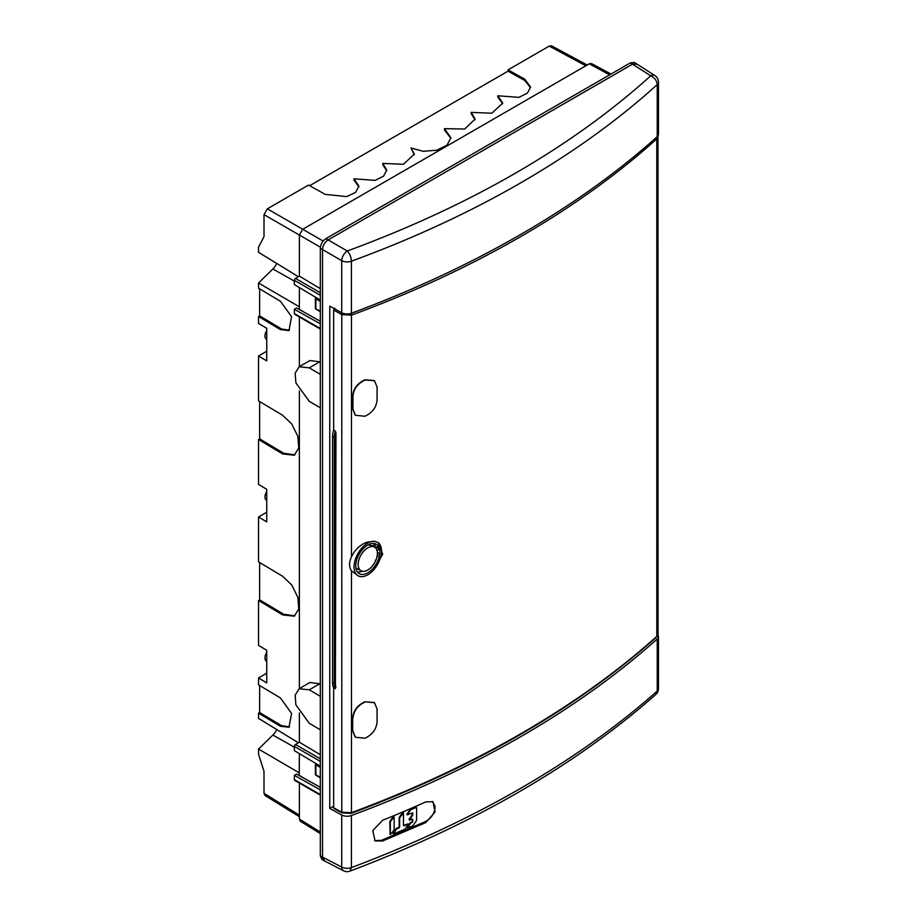 <?xml version="1.0" encoding="UTF-8"?>
<svg xmlns="http://www.w3.org/2000/svg" width="917" height="917" viewBox="0 0 917 917"><rect width="100%" height="100%" fill="white"/><g stroke="black" fill="none" stroke-linecap="round" stroke-linejoin="round"><path stroke-width="1.38" d="M276.808 729.577A12.448 7.187 -60 0 1 272.865 735.044L258.525 749.074L299.378 772.905M259.637 288.855L259.637 315.884L258.525 316.525L258.525 323.414L266.744 328.332L266.744 360.908L258.525 356.002L258.525 400.878L282.631 415.286L291.766 424.009L297.807 436.263L298.759 448L294.254 455.222L282.631 453.926L258.525 439.518L258.525 484.394L266.744 489.311L266.744 521.888L258.525 516.982L266.744 512.236M266.744 351.257L258.525 356.002M259.637 401.543L259.637 438.865L258.525 439.518M259.637 562.522L259.637 599.856L258.525 600.497L282.631 614.906L294.254 616.201L298.747 609.06L297.853 597.414L291.835 585.092L282.631 576.277L258.525 561.857L258.525 516.982M259.637 685.515L259.637 712.543L258.525 713.185L280.442 726.287L288.97 727.238L291.606 713.46L280.442 697.952L258.525 684.85L258.525 677.961L266.744 682.878L266.744 650.291L258.525 645.373L258.525 600.497M258.525 677.961L266.744 673.216M298.38 742.781L258.525 718.366L258.525 713.185M299.378 815.167L264.004 793.297L264.004 771.289L258.525 754.198L258.525 749.074M358.868 186.793L353.985 180.087L353.985 178.804L358.902 186.151L355.578 192.398L346.729 196.605L325.248 194.393L308.513 185.074L267.351 208.835L264.004 214.635L264.004 236.643L258.525 247.177L258.525 252.301L298.38 276.705M276.808 263.5A12.448 7.187 -60 0 1 272.865 268.968L258.525 283.009L258.525 288.19L280.442 301.292L291.572 316.674L288.97 330.578L280.442 329.627L258.525 316.525M299.378 306.828L258.525 283.009M259.637 315.884L281.553 328.985L289.508 330.223M264.004 214.635L299.378 235.05L302.713 229.261L589.241 63.835L609.656 74.816M320.4 247.189L299.378 235.05L299.378 276.132L320.32 288.66M320.32 300.077L294.357 284.568L294.357 280.315A1.582 0.906 120 0 1 295.469 278.39L299.378 276.132M299.378 287.56L299.378 309.361L304.41 312.376M320.32 329.065L294.678 314.267A1.582 0.906 120 0 1 294.357 313.545L294.357 309.304L296.581 308.009L320.32 321.237M299.378 316.973L299.378 366.628M299.378 390.929L299.378 688.587M299.378 712.887L299.378 742.208L295.469 744.466A1.582 0.906 120 0 0 294.357 746.392L294.357 750.645L320.32 766.154M299.194 775.541L299.378 753.636M320.32 787.313L296.581 774.086L294.357 775.369L294.357 779.622A1.582 0.906 120 0 0 294.678 780.344L320.32 795.142M320.32 832.04L299.378 819.087L299.378 783.049M299.378 819.087L300.306 821.231L320.32 833.599M611.009 74.036L591.557 63.582L589.241 63.835M634.174 62.471L630.3 62.906L325.89 238.649L328.091 239.91C324.698 242.248 322.841 245.469 322.509 249.573L322.509 857.177L324.767 861.052M322.509 249.573L320.32 248.301C320.652 244.209 322.509 240.988 325.89 238.649M320.32 248.301L320.32 374.342L309.27 367.843L299.102 366.777L295.136 373.242L295.904 382.905L309.27 401.337L320.32 407.824L320.32 729.794L309.27 723.295L295.904 704.864L295.136 695.201L299.102 688.747L309.27 689.813L320.32 696.301M320.32 311.711L315.368 308.754L315.368 298.449L320.32 301.406M294.357 309.304L320.32 323.77M299.102 688.747L309.9 682.512L320.32 683.83M299.378 742.208L320.32 754.737M299.102 366.777L309.9 360.541L320.32 361.871M321.89 859.401L320.32 855.836L320.32 729.794M632.535 64.179L636.581 63.846L654.841 75.515A7.886 4.551 122.6 0 0 650.738 75.813C654.669 77.739 656.836 80.673 657.225 84.628A7.886 4.551 0 0 0 658.475 82.163L658.475 134.237A7.886 4.551 180 0 1 657.225 136.702L657.225 84.628C617.737 120.345 572.231 153.082 520.707 182.861C469.137 212.606 412.707 238.718 351.417 261.185C351.188 257.138 349.824 253.734 347.291 251.006A7.886 4.31 120 0 0 341.72 260.657L322.543 249.584C322.818 245.458 324.687 242.237 328.114 239.933L347.291 251.006C470.1 205.763 571.257 147.373 650.738 75.813L632.535 64.179L328.114 239.933L632.57 64.121L637.051 64.144M320.32 777.788L315.368 774.831L320.32 777.1M315.368 774.831L315.368 764.526L320.32 767.483M299.378 775.438L304.41 778.441M315.872 764.824L315.872 774.533M294.357 775.369L320.32 789.846M264.004 793.297L264.944 795.44L299.378 816.726M587.189 65.027L551.53 45.85L549.214 46.102L585.837 65.806M530.519 87.688L524.776 80.49L508.041 71.159L508.041 69.875L549.214 46.102M508.041 71.159L309.648 185.704M386.699 170.722L382.779 164.693L382.779 163.409L386.733 170.081L383.581 176.179L375.133 180.385L353.985 178.804M414.301 154.79L411.022 147.969L414.335 154.148L403.434 164.258L382.779 163.409M450.877 138.444L444.47 129.95L444.47 128.667L450.9 137.802L447.015 145.207L436.618 150.262L423.15 151.294L411.022 147.969M508.041 69.875L524.776 79.194L530.553 87.046L527.401 93.133L518.976 97.351L497.805 95.769L502.722 103.117L491.844 113.215L471.166 112.378L475.121 119.05L464.736 129.01L444.47 128.667M471.166 112.378L471.166 113.662L475.086 119.691M497.805 95.769L497.805 97.053L502.688 103.759M315.368 308.754L320.32 311.023M315.872 308.456L315.872 298.747M259.637 712.543L281.553 725.645L289.508 726.883M266.744 652.491A7.095 4.104 120 0 0 264.967 657.947A7.095 4.104 120 0 0 266.434 661.203L266.744 661.375M259.637 599.856L283.743 614.264L294.804 615.857M266.744 491.512A7.095 4.104 120 0 0 264.967 496.968A7.095 4.104 120 0 0 266.434 500.223L266.744 500.395M259.637 438.865L283.743 453.285L294.804 454.866M266.744 330.533A7.095 4.104 120 0 0 264.967 335.989A7.095 4.104 120 0 0 266.434 339.233L266.744 339.416M657.879 633.005L656.801 636.387C617.45 671.645 572.048 704.13 520.581 733.864C469.091 763.574 412.719 789.846 351.475 812.668L341.777 812.187L341.777 314.577L351.475 315.161C412.719 292.557 469.091 266.389 520.581 236.678C572.048 206.955 617.45 174.356 656.801 138.88L657.879 135.452M342.396 313.064A1.582 0.883 -60.9 0 0 341.777 314.577L333.662 310.061L333.662 430.153A15.772 9.101 120 0 0 332.55 436.412L332.55 682.752A15.772 9.101 120 0 0 333.662 687.716L333.662 807.808L334.774 808.462M333.662 310.061L334.774 308.123M333.662 687.716L335.393 688.656A15.715 9.067 -60 0 1 334.281 683.704L334.281 437.352L332.55 436.412M333.662 430.153L335.393 431.105L335.954 433.065L335.393 688.656M656.217 137.596A1.582 1.077 -132 0 1 656.801 138.88L656.801 636.375A1.582 1.089 48.1 0 1 656.526 637.063L658.051 633.934L657.982 135.819M358.306 575.899L351.475 570.947C348.918 566.97 348.918 562.27 351.475 556.871C354.719 550.005 359.728 545.145 366.525 542.314L374.193 541.213L378.102 542.474L382.698 554.143L374.193 569.262A19.429 11.21 -60 0 1 367.774 574.799A19.429 11.21 -60 0 1 358.306 575.899A19.429 11.21 -60 0 1 355.028 560.413A19.429 11.21 -60 0 1 367.774 543.082A19.429 11.21 -60 0 1 374.193 541.213M355.143 737.016L352.678 730.883L352.678 718C353.4 710.709 357.366 705.356 364.565 701.929A1013.262 585 0 0 0 365.046 701.746L374.239 702.525M352.678 718L352.678 730.883M364.817 380.2A1013.732 585.275 0 0 0 365.31 380.005L374.503 380.784L377.07 387.008L377.07 399.892C376.406 407.205 372.485 412.604 365.31 416.066A1013.732 585.275 0 0 1 364.817 416.249L355.406 415.286L352.942 409.154L352.942 396.27C353.641 388.98 357.607 383.627 364.817 380.2L364.565 379.959C357.366 383.375 353.4 388.728 352.678 396.041L352.678 408.925L355.143 415.057M364.565 379.959A1013.262 585 0 0 0 365.046 379.787L365.31 380.005M374.239 380.555L365.046 379.787M377.77 542.291A19.429 11.21 -60 0 1 374.193 569.262M367.774 572.827A17.01 9.823 120 0 0 378.95 557.651A17.01 9.823 120 0 0 376.073 544.09A17.01 9.823 120 0 0 367.774 545.053A17.01 9.823 120 0 0 356.724 559.851A17.01 9.823 120 0 0 359.063 573.549A17.01 9.823 120 0 0 367.774 572.827M374.709 544.778A16.815 9.709 -60 0 1 375.534 547.231M376.944 550.338A1010.11 583.178 0 0 0 378.434 549.741L377.162 546.589A1009.479 582.822 0 0 1 374.984 547.449M375.592 560.883L375.385 560.172M376.99 556.757A1010.11 583.178 0 0 0 377.632 556.504L377.964 552.71A1009.479 582.822 0 0 1 377.38 552.94M375.122 543.701L375.867 544.32A1010.11 583.178 0 0 1 372.291 545.73L368.153 544.847M362.284 571.222A16.815 9.709 -60 0 1 357.389 571.944M355.865 567.715A13.778 7.955 120 0 0 357.16 568.723L361.149 570.81A13.583 7.84 -60 0 1 358.856 559.978A13.583 7.84 -60 0 1 367.774 547.85A13.583 7.84 -60 0 1 374.732 547.277A13.583 7.84 -60 0 1 376.612 558.212A13.583 7.84 -60 0 1 367.774 570.042A13.583 7.84 -60 0 1 361.149 570.81M378.434 552.962A1010.11 583.178 180 0 1 377.38 553.375M377.632 546.841A1010.11 583.178 180 0 1 375.351 547.747M364.565 701.929L364.817 702.158C357.619 705.574 353.664 710.939 352.942 718.229M352.942 731.113L355.395 737.245L364.817 738.219A1013.732 585.275 0 0 0 365.31 738.036C372.474 734.574 376.394 729.187 377.07 721.851L377.07 708.979L374.503 702.754L365.046 701.746M322.543 249.584L322.543 857.131L341.72 867.069A7.886 4.551 117.4 0 0 343.52 870.772A7.886 7.886 0 0 0 349.927 871.15L349.927 871.15C473.527 824.337 575.498 765.443 655.827 694.478L657.225 691.04C617.737 726.104 572.231 758.519 520.707 788.288C469.137 818.044 412.707 844.477 351.417 867.597L349.927 871.15M343.52 870.772L324.274 860.799L322.543 857.131M657.225 136.702A1020.506 589.184 180 0 1 520.707 234.443A1020.506 589.184 180 0 1 351.417 313.259A7.886 4.551 180 0 1 341.72 312.731L329.753 306.175L329.753 808.439L341.72 814.995A7.886 4.551 0 0 0 351.417 815.522A1020.506 589.184 0 0 0 520.707 736.706A1020.506 589.184 0 0 0 657.225 638.966A7.886 4.551 0 0 0 658.475 636.501A7.886 4.551 0 0 0 657.936 634.839M655.77 694.524L655.827 694.478A7.886 7.886 0 0 0 658.475 688.575A7.886 4.551 180 0 1 657.225 691.04L657.225 638.966M382.595 840.992L375.087 840.946L372.749 830.63L382.595 820.279A1020.506 589.184 180 0 0 425.843 801.882L432.939 801.699L435.105 811.958L425.843 822.56L382.595 840.992L381.461 840.339L382.595 840.992M432.48 801.458L434.967 806.032L434.967 808.381C433.901 814.571 430.486 819.087 424.72 821.919L381.461 840.339L374.629 840.66M333.662 806.181L329.753 808.439M405.612 828.372L408.363 824.051L404.214 825.69A0.94 0.619 -51.4 0 1 403.446 825.231L403.48 813.081L400.225 816.978A2.35 1.547 128.6 0 0 399.663 818.572L399.64 826.836A0.94 0.619 -51.4 0 1 398.884 827.925L397.451 828.521A2.35 1.547 128.6 0 0 396.098 829.656L393.576 833.989L404.259 829.495A2.35 1.547 128.6 0 0 405.612 828.372M403.469 825.38A0.94 0.619 128.6 0 0 403.744 825.311L407.962 823.902M393.278 833.748L392.9 833.186L395.64 829.277A2.35 1.547 -51.4 0 1 396.981 828.154L398.414 827.558A0.94 0.619 128.6 0 0 399.182 826.469L399.193 818.205A2.35 1.547 -51.4 0 1 399.755 816.611L402.494 812.714L403.239 812.886M407.274 814.651L406.896 814.09L409.635 810.192A2.35 1.547 -51.4 0 1 410.976 809.058L415.39 807.212A0.94 0.619 -51.4 0 1 416.146 807.51M416.616 808.026A0.94 0.619 128.6 0 0 415.86 807.579L411.446 809.436A2.35 1.547 128.6 0 0 410.094 810.559L407.331 814.881L412.042 813.012A0.94 0.619 -51.4 0 1 412.799 813.459L412.799 814.33A2.35 1.547 -51.4 0 1 412.237 815.924L409.395 820.085L412.031 819.294A0.94 0.619 -51.4 0 1 412.788 819.741L412.776 821.323A0.94 0.619 -51.4 0 1 412.02 822.4L411.676 822.549A2.35 1.547 128.6 0 0 410.323 823.672L407.572 827.994L411.985 826.251A2.35 1.547 128.6 0 0 413.326 825.128L416.031 821.277A2.35 1.547 128.6 0 0 416.593 819.695L416.616 808.026M409.406 820.027L409.028 819.466L411.779 815.545A2.35 1.547 128.6 0 0 412.329 813.952L412.341 813.092A0.94 0.619 128.6 0 0 412.318 812.955M407.503 827.764L407.125 827.203L409.865 823.306A2.35 1.547 -51.4 0 1 411.217 822.182L411.55 822.033A0.94 0.619 128.6 0 0 412.318 820.944L412.318 819.374A0.94 0.619 128.6 0 0 412.306 819.225M393.565 830.722A2.35 1.547 128.6 0 0 394.127 829.128L394.15 817.001L390.894 820.898A2.35 1.547 128.6 0 0 390.333 822.492L390.31 834.619L393.565 830.722M390.092 834.447L389.874 822.125A2.35 1.547 -51.4 0 1 390.436 820.532L393.164 816.634L393.909 816.806M294.357 747.183L272.865 735.044M280.442 329.627L281.553 328.985M294.357 281.106L272.865 268.968M323.162 241.056L267.351 208.835M294.357 313.545L320.32 328.538M319.976 361.665L309.27 367.843M320.32 407.824L320.32 374.342M320.32 855.836L322.509 857.177M632.57 64.121L630.3 62.906M294.357 779.622L320.32 794.615M320.32 761.385L294.357 746.392M295.469 744.466L320.32 758.806M319.976 683.623L309.27 689.813M524.776 80.49L524.776 79.194M320.32 295.308L294.357 280.315M295.469 278.39L320.32 292.741M280.442 726.287L281.553 725.645M282.631 614.906L283.743 614.264M282.631 453.926L283.743 453.285M351.463 812.668A1.582 0.699 69.6 0 1 351.165 813.379C474.834 767.082 576.621 708.314 656.526 637.063M351.165 813.379L342.121 812.909A1.582 0.894 -61.7 0 1 341.777 812.175L333.662 807.808M332.55 682.752L335.381 683.692L335.381 437.352L334.281 437.352A15.715 9.067 -60 0 1 335.393 431.116M335.381 437.352A14.924 8.62 -60 0 1 335.954 433.065M335.954 687.314A14.924 8.62 -60 0 1 335.381 683.692M351.475 556.871L351.475 315.161A1.582 0.699 -110.3 0 0 350.902 313.431M351.475 812.668L351.475 570.947M351.417 313.259L351.417 261.185A7.886 4.551 0 0 1 341.72 260.657L341.72 312.731M341.72 814.995L341.72 867.069A7.886 4.551 180 0 0 351.417 867.597L351.417 815.522M424.72 821.919L425.843 822.56M634.128 62.448L636.387 63.663M321.844 859.367L324.022 860.719M342.121 812.909L334.006 808.542M658.051 136.404L657.81 135.086M374.732 547.277L372.302 545.73M658.475 636.501L658.475 688.575M658.475 82.163A7.886 7.886 0 0 0 654.841 75.515"/></g></svg>
